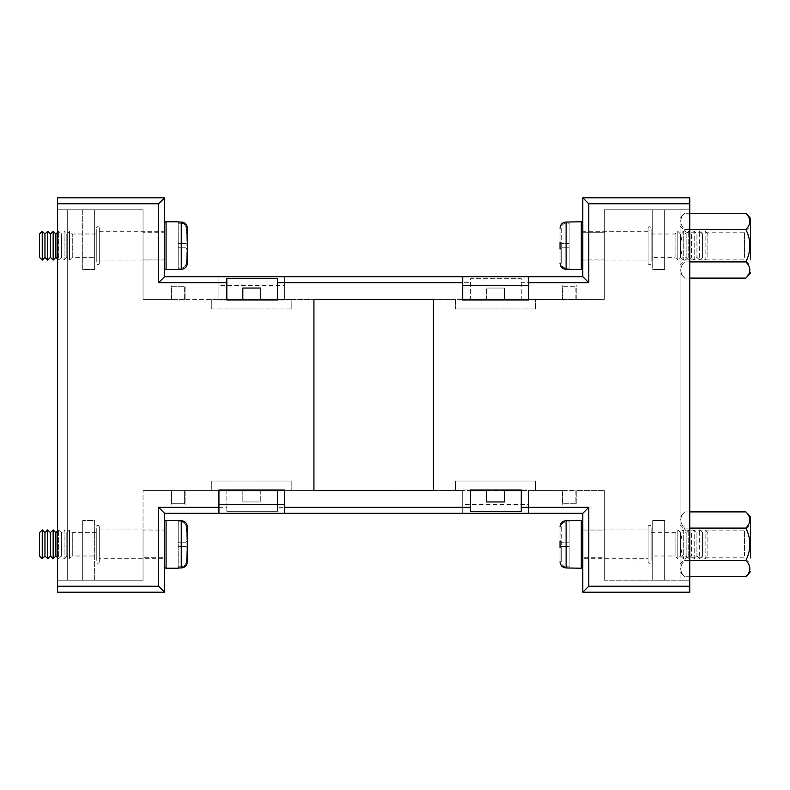 <?xml version="1.0" encoding="UTF-8"?>
<svg xmlns="http://www.w3.org/2000/svg" width="790" height="790" viewBox="0 0 790 790"><rect width="100%" height="100%" fill="white"/><g stroke="black" fill="none" stroke-linecap="round" stroke-linejoin="round"><path stroke-width="0.59" stroke-dasharray="3.95 2.96" d="M750.5 557.938L750.5 517.085M744.427 556.012L744.427 530.811L744.427 556.012M680.081 561.275L680.081 524.738L680.081 561.275M686.155 532.618L686.155 557.819L686.155 532.618M745.79 511.9A34.543 17.271 0 0 1 745.79 528.105L684.792 528.105A34.543 17.271 0 0 1 684.792 511.9A34.543 17.271 0 0 0 684.792 528.105A34.543 34.543 0 0 0 684.792 560.525A34.543 34.543 0 0 1 684.792 528.105L689.759 528.105M680.081 557.938L680.081 517.085L680.081 557.938M745.79 528.105A34.543 34.543 0 0 1 745.79 560.525L684.792 560.525A34.543 17.271 180 0 0 684.792 576.74A34.543 17.271 180 0 1 684.792 560.525L689.759 560.525M745.79 560.525A34.543 17.271 180 0 1 745.79 576.74M689.759 576.74L684.792 576.74A44.517 44.517 0 0 1 680.081 571.545M689.759 511.9L684.792 511.9A44.517 44.517 0 0 0 680.081 517.085M750.5 259.298L750.5 218.455M744.427 257.382L744.427 232.181L744.427 257.382M680.081 262.635L680.081 226.108L680.081 262.635M686.155 233.988L686.155 259.189L686.155 233.988M745.79 213.261A34.543 17.271 0 0 1 745.79 229.475L684.792 229.475A34.543 17.271 0 0 1 684.792 213.261A34.543 17.271 0 0 0 684.792 229.475A34.543 34.543 0 0 0 684.792 261.895A34.543 34.543 0 0 1 684.792 229.475L689.759 229.475M680.081 259.298L680.081 218.455L680.081 259.298M745.79 229.475A34.543 34.543 0 0 1 745.79 261.895L684.792 261.895A34.543 17.271 180 0 0 684.792 278.1A34.543 17.271 180 0 1 684.792 261.895L689.759 261.895M745.79 261.895A34.543 17.271 180 0 1 745.79 278.1M689.759 278.1L684.792 278.1A44.517 44.517 0 0 1 680.081 272.915M689.759 213.261L684.792 213.261A44.517 44.517 0 0 0 680.081 218.455M158.583 586.2L164.557 592.174L164.557 513.303L218.929 513.303L218.929 490.007L218.929 490.6L185.107 490.6L185.107 504.938L171.124 504.938L171.124 490.6L143.049 490.6L277.488 490.6L277.488 511.278L226.819 511.278L226.819 507.328L158.583 507.328L158.583 586.2L57.601 586.2L57.601 592.174L164.557 592.174L164.557 557.76L143.049 557.76L164.557 557.76L164.557 592.174L57.601 592.174L57.601 580.225L143.049 580.225L143.049 490.6L143.049 530.87L164.557 530.87L143.049 530.87L143.049 490.6L171.489 490.6L171.489 503.744L184.633 503.744L184.633 490.6L218.929 490.6L218.929 513.303L164.557 513.303L164.557 530.87L164.557 513.303L462.713 513.303L284.657 513.303L284.657 490.6L528.431 490.007L528.431 513.303L582.803 513.303L528.431 513.303L582.803 513.303L582.803 592.174L582.803 557.76L582.803 592.174L689.759 592.174L582.803 592.174L689.759 592.174L689.759 586.2L588.787 586.2L582.803 592.174M462.713 285.654L462.713 299.4L455.544 299.4L455.544 308.959L535.6 308.959L535.6 299.4L604.32 299.4L604.32 259.13L582.803 259.13L604.32 259.13L604.32 209.775L604.32 299.4L462.713 299.993L462.713 299.4L470.593 299.4L470.593 278.722L521.262 278.722L521.262 282.672L588.787 282.672L588.787 203.8L689.759 203.8L689.759 197.826L582.803 197.826L582.803 232.24L582.803 197.826L689.759 197.826L689.759 580.225L604.32 580.225L689.759 580.225L680.081 580.225L680.081 209.775L689.759 209.775L604.32 209.775L652.718 209.775L652.718 269.528L664.667 269.528L664.667 209.775L680.081 209.775L680.081 580.225L664.667 580.225L664.667 520.472L652.718 520.472L652.718 580.225L604.32 580.225L604.32 490.6L604.32 580.225L604.32 557.76L582.803 557.76L604.32 557.76L604.32 490.6L528.431 490.6L562.253 490.6L562.253 504.938L576.236 504.938L576.236 490.6L562.253 490.6L562.253 504.938L576.236 504.938L576.236 490.6L604.32 490.6L575.88 490.6L575.88 503.744L562.727 503.744L562.727 490.6L521.262 490.6L521.262 490.007L528.431 490.007L528.431 490.6L604.32 490.6L604.32 530.87L582.803 530.87L604.32 530.87L604.32 580.225L680.081 580.225L680.081 209.775L604.32 209.775L604.32 232.24L582.803 232.24L604.32 232.24L604.32 299.4L575.88 299.4L575.88 286.257L562.727 286.257L562.727 299.4L528.431 299.4L528.431 276.697L582.803 276.697L582.803 259.13L582.803 276.697L284.657 276.697L462.713 276.697L462.713 299.4L218.929 299.993L218.929 276.697L164.557 276.697L218.929 276.697L164.557 276.697L164.557 197.826L164.557 232.24L164.557 197.826L57.601 197.826L164.557 197.826L57.601 197.826L57.601 203.8L158.583 203.8L164.557 197.826M277.488 490.6L291.826 490.6L291.826 481.041L211.76 481.041L211.76 490.6L143.049 490.6L143.049 580.225L143.049 557.76L143.049 580.225L94.652 580.225L94.652 520.472L82.693 520.472L82.693 580.225L143.049 580.225L57.601 580.225L57.601 209.775L67.278 209.775L67.278 580.225L67.278 209.775L67.278 580.225L82.693 580.225L82.693 520.472L82.693 580.225L57.601 580.225L67.278 580.225L67.278 209.775L82.693 209.775L82.693 269.528L94.652 269.528L94.652 209.775L57.601 209.775L57.601 197.826L57.601 209.775L143.049 209.775L94.652 209.775L94.652 269.528L94.652 209.775L143.049 209.775L57.601 209.775L57.601 592.174L164.557 592.174M462.713 276.697L284.657 276.697L284.657 299.4L462.713 299.4L462.713 299.993L562.253 299.4L562.253 285.062L576.236 285.062L576.236 299.4L562.253 299.4L562.253 285.062L576.236 285.062L576.236 299.4L604.32 299.4L604.32 209.775L689.759 209.775L680.081 209.775L680.081 580.225L689.759 580.225L689.759 592.174L689.759 197.826L582.803 197.826L582.803 276.697L528.431 276.697L528.431 285.654M171.124 299.4L143.049 299.4L143.049 209.775L143.049 299.4L171.489 299.4L171.489 286.257L184.633 286.257L184.633 299.4L218.929 299.4L185.107 299.4L185.107 285.062L171.124 285.062L171.124 299.4L185.107 299.4L185.107 285.062L171.124 285.062L171.124 299.4M218.929 285.654L218.929 299.993L218.929 276.697L218.929 285.654L284.657 285.654L284.657 299.4L211.76 299.4L211.76 308.959L291.826 308.959L291.826 299.4L284.657 299.4L291.826 299.4L291.826 308.959L291.826 299.4L455.544 299.4L291.826 299.4L291.826 308.959L211.76 308.959L291.826 308.959L211.76 308.959L211.76 299.4L143.049 299.4L211.76 299.4L211.76 308.959L211.76 299.4L218.929 299.4L218.929 276.697L284.657 276.697L284.657 299.993L277.488 299.993L284.657 299.993L284.657 299.4L277.488 299.4L277.488 278.722L226.819 278.722L226.819 299.993L218.929 299.993L218.929 299.4L226.819 299.4M164.557 259.13L164.557 276.697L164.557 259.13L143.049 259.13L164.557 259.13L164.557 232.24L143.049 232.24L164.557 232.24L164.557 259.13M218.929 490.6L211.76 490.6L211.76 481.041L291.826 481.041L291.826 490.6L462.713 490.6L284.657 490.6L284.657 490.007L284.657 513.303L462.713 513.303L462.713 490.6L528.431 490.6L528.431 513.303L528.431 504.346L462.713 504.346L462.713 490.6L455.544 490.6L455.544 481.041L455.544 490.6L291.826 490.6L291.826 481.041L211.76 481.041L211.76 490.6L211.76 481.041L291.826 481.041L291.826 490.6L284.657 490.6M535.6 481.041L455.544 481.041L455.544 490.6L455.544 481.041L535.6 481.041L455.544 481.041L535.6 481.041L535.6 490.6L535.6 481.041M462.713 299.4L455.544 299.4L455.544 308.959L535.6 308.959L535.6 299.4L535.6 308.959L455.544 308.959L455.544 299.4L455.544 308.959L535.6 308.959L535.6 299.4L470.593 299.4M277.488 490.007L218.929 490.007L277.488 490.007L277.488 511.278L226.819 511.278L226.819 490.6M562.727 299.4L575.88 299.4L575.88 286.257L562.727 286.257L562.727 299.4M184.633 490.6L171.489 490.6L171.489 503.744L184.633 503.744L184.633 490.6M582.803 530.87L582.803 557.76L582.803 530.87M689.759 203.8L689.759 586.2M582.803 232.24L582.803 259.13L582.803 232.24M57.601 586.2L57.601 203.8M164.557 557.76L164.557 530.87L164.557 557.76M433.434 299.4L433.434 490.6L313.926 490.6L313.926 299.4L433.434 299.4L433.434 490.6L313.926 490.6L313.926 299.4L433.434 299.4L313.926 299.4L313.926 490.6L433.434 490.6L433.434 299.4M470.593 299.993L470.593 278.722L521.262 278.722L521.262 299.4M521.262 282.672L521.262 299.993M462.713 507.328L462.713 490.007L470.593 490.007L462.713 490.007L462.713 513.303L462.713 507.328L277.488 507.328M226.819 507.328L226.819 490.007M143.049 530.87L143.049 557.76L143.049 530.87M143.049 232.24L143.049 259.13L143.049 232.24M242.826 299.993L260.749 299.993L242.826 299.993L242.826 288.044L260.749 288.044L260.749 299.993M504.534 490.007L486.61 490.007L504.534 490.007L504.534 501.956L486.61 501.956L486.61 490.007M242.826 490.6L242.826 501.956L242.826 490.007L260.749 490.007L242.826 490.007L260.749 490.007L260.749 501.956L260.749 490.6M504.534 299.4L504.534 288.044L504.534 299.993L486.61 299.993L504.534 299.993L486.61 299.993L486.61 288.044L486.61 299.4M218.929 513.303L218.929 504.346M284.657 504.346L284.657 513.303M664.667 580.225L664.667 520.472L652.718 520.472L652.718 580.225L652.718 520.472L664.667 520.472L664.667 580.225L652.718 580.225L652.718 520.472L664.667 520.472L664.667 580.225M664.667 269.528L664.667 209.775L664.667 269.528L652.718 269.528L664.667 269.528L652.718 269.528L652.718 209.775L652.718 269.528L652.718 209.775L664.667 209.775L664.667 269.528M94.652 580.225L94.652 520.472L82.693 520.472L94.652 520.472L94.652 580.225L82.693 580.225L82.693 520.472L94.652 520.472L94.652 580.225M82.693 209.775L82.693 269.528L94.652 269.528L82.693 269.528L82.693 209.775L94.652 209.775L94.652 269.528L82.693 269.528L82.693 209.775M588.787 282.672L582.803 276.697M588.787 203.8L582.803 197.826M158.583 203.8L158.583 282.672L164.557 276.697M158.583 507.328L164.557 513.303M588.787 586.2L588.787 507.328L582.803 513.303M164.557 223.303L164.557 268.067L164.557 223.303M99.293 260.098L99.293 231.263L99.293 260.098L164.557 260.098L164.557 231.263L164.557 260.098M99.293 231.263L164.557 231.263M185.561 267.514L181.246 269.331L178.214 269.331L178.214 222.039L181.295 222.039M99.293 263.139L99.293 228.231L99.293 263.139A1.521 1.521 0 0 1 97.782 264.65A1.521 1.521 0 0 1 96.262 263.139L96.262 228.231L96.262 263.139M99.293 228.231A1.521 1.521 0 0 0 97.782 226.71A1.521 1.521 0 0 0 96.262 228.231M96.262 233.998L72.285 233.998L69.55 231.263L69.55 260.098L72.285 257.372L72.285 233.998L72.285 257.372L96.262 257.372L96.262 233.998L96.262 257.372M66.814 233.998L66.814 257.372L69.55 260.098L69.55 231.263L66.814 233.998L64.089 231.263L64.089 260.098L64.089 231.263L61.353 233.998L61.353 257.372L64.089 260.098L66.814 257.372L66.814 233.998M57.601 232.29L58.618 231.263L61.353 233.998L61.353 257.372L58.618 260.098L58.618 231.263L58.618 260.098L57.601 259.081M55.893 233.998L55.893 257.372M50.432 233.998L50.432 257.372M47.696 231.263L47.696 260.098M44.961 233.998L44.961 257.372M42.235 231.263L42.235 260.098M39.5 233.998L39.5 257.372M53.157 231.263L53.157 260.098M187.319 249.028L186.104 247.813L187.319 249.028L186.104 247.813L186.104 243.557L178.214 243.557L186.104 243.557L186.104 228.172L186.104 243.557L178.214 243.557L186.104 243.557L186.104 247.813L178.214 247.813L186.104 247.813L178.214 247.813L186.104 247.813L187.319 249.028L187.319 242.342L187.319 263.198L186.104 263.198L186.104 247.813L186.104 263.198C185.828 266.181 184.208 267.82 181.246 268.126L178.214 268.126L181.246 268.126C184.218 267.82 185.838 266.171 186.104 263.198L187.319 263.198L187.319 228.172L186.104 228.172C185.828 225.19 184.208 223.55 181.246 223.244L178.214 223.244L178.214 269.331M185.541 223.837L186.855 225.822M187.319 242.342L186.104 243.557L187.319 242.342L186.104 243.557L187.319 242.342L187.319 228.172L186.104 228.172C185.838 225.19 184.218 223.55 181.246 223.244L181.246 269.331M178.214 222.039L178.214 223.244L181.246 223.244L181.246 222.039M528.431 504.346L528.431 490.007L528.431 513.303L462.713 513.303L462.713 504.346M470.593 490.007L470.593 490.6L462.713 490.6L462.713 490.007L521.262 490.007M277.488 299.993L277.488 299.4M284.657 285.654L284.657 299.993L226.819 299.993M486.61 490.6L504.534 490.6M562.727 490.6L575.88 490.6L575.88 503.744L562.727 503.744L562.727 490.6M242.826 299.4L260.749 299.4M184.633 299.4L171.489 299.4L171.489 286.257L184.633 286.257L184.633 299.4M171.124 490.6L185.107 490.6L185.107 504.938L171.124 504.938L171.124 490.6M528.431 299.4L528.431 276.697M470.593 490.6L470.593 511.278L521.262 511.278L521.262 490.6M242.826 501.956L260.749 501.956L242.826 501.956M504.534 288.044L486.61 288.044L504.534 288.044M164.557 521.933L164.557 566.697L164.557 521.933M99.293 558.737L99.293 529.902L99.293 558.737L164.557 558.737L164.557 529.902L164.557 558.737M99.293 529.902L164.557 529.902M185.561 566.144L181.246 567.961L178.214 567.961L178.214 520.669L181.295 520.669M99.293 561.769L99.293 526.861L99.293 561.769A1.521 1.521 0 0 1 97.782 563.29A1.521 1.521 0 0 1 96.262 561.769L96.262 526.861L96.262 561.769M99.293 526.861A1.521 1.521 0 0 0 97.782 525.35A1.521 1.521 0 0 0 96.262 526.861M96.262 532.628L72.285 532.628L69.55 529.902L69.55 558.737L72.285 556.002L72.285 532.628L72.285 556.002L96.262 556.002L96.262 532.628L96.262 556.002M66.814 532.628L66.814 556.002L69.55 558.737L69.55 529.902L66.814 532.628L64.089 529.902L64.089 558.737L64.089 529.902L61.353 532.628L61.353 556.002L64.089 558.737L66.814 556.002L66.814 532.628M57.601 530.919L58.618 529.902L61.353 532.628L61.353 556.002L58.618 558.737L58.618 529.902L58.618 558.737L57.601 557.71M55.893 532.628L55.893 556.002M50.432 532.628L50.432 556.002M47.696 529.902L47.696 558.737M44.961 532.628L44.961 556.002M42.235 529.902L42.235 558.737M39.5 532.628L39.5 556.002M53.157 529.902L53.157 558.737M187.319 547.658L186.104 546.443L187.319 547.658L186.104 546.443L186.104 542.187L178.214 542.187L186.104 542.187L186.104 526.802L186.104 542.187L178.214 542.187L186.104 542.187L186.104 546.443L178.214 546.443L186.104 546.443L178.214 546.443L186.104 546.443L187.319 547.658L187.319 540.972L187.319 561.828L186.104 561.828L186.104 546.443L186.104 561.828C185.828 564.811 184.208 566.45 181.246 566.756L178.214 566.756L181.246 566.756C184.218 566.45 185.838 564.811 186.104 561.828L187.319 561.828L187.319 526.802L186.104 526.802C185.828 523.819 184.208 522.18 181.246 521.874L178.214 521.874L178.214 567.961M185.541 522.467L186.855 524.451M187.319 540.972L186.104 542.187L187.319 540.972L186.104 542.187L187.319 540.972L187.319 526.802L186.104 526.802C185.838 523.829 184.218 522.18 181.246 521.874L181.246 567.961M178.214 520.669L178.214 521.874L181.246 521.874L181.246 520.669M582.803 521.933L582.803 566.697L582.803 521.933M648.067 558.737L648.067 529.902L648.067 558.737L582.803 558.737L582.803 529.902L582.803 558.737M648.067 529.902L582.803 529.902M648.067 561.769L648.067 526.861L648.067 561.769A1.521 1.521 0 0 0 649.587 563.29A1.521 1.521 0 0 0 651.098 561.769L651.098 526.861L651.098 561.769M648.067 526.861A1.521 1.521 0 0 1 649.587 525.35A1.521 1.521 0 0 1 651.098 526.861M651.098 532.628L675.085 532.628L677.81 529.902L677.81 558.737L675.085 556.002L675.085 532.628L675.085 556.002L651.098 556.002L651.098 532.628L651.098 556.002M680.545 532.628L680.545 556.002L677.81 558.737L677.81 529.902L680.545 532.628L683.281 529.902L683.281 558.737L683.281 529.902L686.006 532.628L686.006 556.002L683.281 558.737L680.545 556.002L680.545 532.628M707.86 532.628L705.134 529.902L702.399 532.628L702.399 556.002L702.399 532.628L699.663 529.902L696.938 532.628L696.938 556.002L696.938 532.628L694.203 529.902L691.467 532.628L691.467 556.002L691.467 532.628L688.742 529.902L686.006 532.628L686.006 556.002L688.742 558.737L688.742 529.902L688.742 558.737L691.467 556.002L694.203 558.737L694.203 529.902L694.203 558.737L696.938 556.002L699.663 558.737L699.663 529.902L699.663 558.737L702.399 556.002L705.134 558.737L705.134 529.902L705.134 558.737L707.86 556.002L707.86 532.628L707.86 556.002M560.041 547.658L561.255 546.443L560.041 547.658L561.255 546.443L569.146 546.443L561.255 546.443L569.146 546.443L569.146 542.187L569.146 567.961L569.146 546.443L561.255 546.443L560.041 547.658L560.041 561.828L561.255 561.828L561.255 546.443L561.255 561.828C561.532 564.811 563.151 566.45 566.114 566.756C563.142 566.45 561.532 564.811 561.255 561.828L560.041 561.828L560.041 526.802L560.041 547.658L560.041 540.972L561.255 542.187L561.255 526.802C561.532 523.819 563.151 522.18 566.114 521.874L569.146 521.874L569.146 520.669L569.146 542.187L569.146 521.874L566.114 521.874C563.142 522.18 561.532 523.829 561.255 526.802L561.255 546.443L561.255 542.187L560.041 540.972M569.146 567.961L566.065 567.961M561.799 522.486L566.114 520.669L569.146 520.669M561.818 566.163L560.505 564.179M569.146 542.187L561.255 542.187L569.146 542.187M569.146 566.756L566.114 566.756L569.146 566.756M561.255 526.802L560.041 526.802L561.255 526.802M582.803 223.303L582.803 268.067L582.803 223.303M648.067 260.098L648.067 231.263L648.067 260.098L582.803 260.098L582.803 231.263L582.803 260.098M648.067 231.263L582.803 231.263M648.067 263.139L648.067 228.231L648.067 263.139A1.521 1.521 0 0 0 649.587 264.65A1.521 1.521 0 0 0 651.098 263.139L651.098 228.231L651.098 263.139M648.067 228.231A1.521 1.521 0 0 1 649.587 226.71A1.521 1.521 0 0 1 651.098 228.231M651.098 233.998L675.085 233.998L677.81 231.263L677.81 260.098L675.085 257.372L675.085 233.998L675.085 257.372L651.098 257.372L651.098 233.998L651.098 257.372M680.545 233.998L680.545 257.372L677.81 260.098L677.81 231.263L680.545 233.998L683.281 231.263L683.281 260.098L683.281 231.263L686.006 233.998L686.006 257.372L683.281 260.098L680.545 257.372L680.545 233.998M707.86 233.998L705.134 231.263L702.399 233.998L702.399 257.372L702.399 233.998L699.663 231.263L696.938 233.998L696.938 257.372L696.938 233.998L694.203 231.263L691.467 233.998L691.467 257.372L691.467 233.998L688.742 231.263L686.006 233.998L686.006 257.372L688.742 260.098L688.742 231.263L688.742 260.098L691.467 257.372L694.203 260.098L694.203 231.263L694.203 260.098L696.938 257.372L699.663 260.098L699.663 231.263L699.663 260.098L702.399 257.372L705.134 260.098L705.134 231.263L705.134 260.098L707.86 257.372L707.86 233.998L707.86 257.372M560.041 249.028L561.255 247.813L560.041 249.028L561.255 247.813L569.146 247.813L561.255 247.813L569.146 247.813L569.146 243.557L569.146 269.331L569.146 247.813L561.255 247.813L560.041 249.028L560.041 263.198L561.255 263.198L561.255 247.813L561.255 263.198C561.532 266.181 563.151 267.82 566.114 268.126C563.142 267.82 561.532 266.171 561.255 263.198L560.041 263.198L560.041 228.172L560.041 249.028L560.041 242.342L561.255 243.557L561.255 228.172C561.532 225.19 563.151 223.55 566.114 223.244L569.146 223.244L569.146 222.039L569.146 243.557L569.146 223.244L566.114 223.244C563.142 223.55 561.532 225.19 561.255 228.172L561.255 247.813L561.255 243.557L560.041 242.342M569.146 269.331L566.065 269.331M561.799 223.856L566.114 222.039L569.146 222.039M561.818 267.534L560.505 265.549M569.146 243.557L561.255 243.557L569.146 243.557M569.146 268.126L566.114 268.126L569.146 268.126M561.255 228.172L560.041 228.172L561.255 228.172M284.657 282.672L470.593 282.672M588.787 507.328L528.431 507.328M158.583 282.672L218.929 282.672M166.068 269.588L166.068 221.783M166.068 568.217L166.068 520.413M566.114 567.961L566.114 520.669M581.292 520.413L581.292 568.217M566.114 269.331L566.114 222.039M581.292 221.783L581.292 269.588M680.081 524.738L686.155 530.811L744.427 530.811L750.5 524.738M680.081 563.892L686.155 557.819L744.427 557.819L750.5 563.892M680.081 226.108L686.155 232.181L744.427 232.181L750.5 226.108M680.081 265.262L686.155 259.189L744.427 259.189L750.5 265.262"/><path stroke-width="1.19" d="M750.5 557.938L750.5 517.085A44.517 44.517 0 0 0 745.79 511.9L689.759 511.9M689.759 576.74L745.79 576.74A34.543 17.271 180 0 0 745.79 560.525A34.543 34.543 0 0 0 745.79 528.105A34.543 17.271 0 0 0 745.79 511.9M745.79 528.105L689.759 528.105M745.79 560.525L689.759 560.525M750.5 259.298L750.5 218.455A44.517 44.517 0 0 0 745.79 213.261L689.759 213.261M689.759 278.1L745.79 278.1A34.543 17.271 180 0 0 745.79 261.895A34.543 34.543 0 0 0 745.79 229.475A34.543 17.271 0 0 0 745.79 213.261M745.79 229.475L689.759 229.475M745.79 261.895L689.759 261.895M521.262 299.4L521.262 299.993M277.488 490.007L277.488 490.6M470.593 299.993L470.593 299.4M486.61 299.4L486.61 299.993L462.713 299.993L462.713 299.4L528.431 299.4L528.431 299.993L504.534 299.993L504.534 299.4M226.819 490.6L226.819 490.007M260.749 490.6L260.749 490.007L284.657 490.007L284.657 490.6L218.929 490.6L218.929 490.007L242.826 490.007L242.826 490.6M277.488 299.993L226.819 299.993L277.488 299.993L277.488 278.722L226.819 278.722L226.819 282.672L158.583 282.672L158.583 203.8L57.601 203.8L57.601 197.826L164.557 197.826L164.557 276.697L582.803 276.697L582.803 197.826L689.759 197.826L689.759 203.8L588.787 203.8L582.803 197.826M470.593 490.007L521.262 490.007L470.593 490.007L470.593 511.278L521.262 511.278L521.262 507.328L588.787 507.328L588.787 586.2L689.759 586.2L689.759 592.174L582.803 592.174L582.803 513.303L164.557 513.303L164.557 592.174L57.601 592.174L57.601 586.2L158.583 586.2L164.557 592.174M218.929 490.6L218.929 504.346L284.657 504.346L284.657 490.6M528.431 299.4L528.431 285.654L462.713 285.654L462.713 299.4M260.749 299.993L260.749 288.044L242.826 288.044L242.826 299.993M486.61 490.007L486.61 501.956L504.534 501.956L504.534 490.007M164.557 223.303A1.521 1.521 0 0 1 166.068 221.783L166.068 269.588A1.521 1.521 0 0 1 164.557 268.067M178.214 269.588L166.068 269.588M178.214 221.783L166.068 221.783M57.601 259.081L55.893 257.372L55.893 233.998L57.601 232.29M55.893 257.372L53.157 260.098L50.432 257.372L47.696 260.098L47.696 231.263L50.432 233.998L53.157 231.263L55.893 233.998M47.696 260.098L44.961 257.372L44.961 233.998L47.696 231.263M44.961 257.372L42.235 260.098L42.235 231.263L44.961 233.998M42.235 260.098L39.5 257.372L39.5 233.998L42.235 231.263M187.319 249.028L186.865 265.529M186.855 225.822L187.319 242.342M186.855 265.559L185.561 267.514M181.295 222.039L185.541 223.837M50.432 257.372L50.432 233.998M53.157 260.098L53.157 231.263M181.246 222.039C184.959 222.425 186.983 224.469 187.319 228.172L187.319 263.198C186.983 266.901 184.959 268.946 181.246 269.331L181.246 222.039L178.214 222.039M178.214 269.331L181.246 269.331M470.593 490.6L486.61 490.6M504.534 490.6L521.262 490.6M226.819 299.4L242.826 299.4M260.749 299.4L277.488 299.4M689.759 586.2L689.759 203.8M57.601 203.8L57.601 586.2M433.434 490.6L433.434 299.4L313.926 299.4L313.926 490.6L433.434 490.6M284.657 513.303L284.657 490.007L218.929 490.007L218.929 513.303M521.262 507.328L521.262 490.007M462.713 276.697L462.713 299.993L528.431 299.993L528.431 276.697M226.819 282.672L226.819 299.993M588.787 507.328L582.803 513.303M588.787 586.2L582.803 592.174M158.583 586.2L158.583 507.328L164.557 513.303M158.583 282.672L164.557 276.697M158.583 203.8L164.557 197.826M588.787 203.8L588.787 282.672L582.803 276.697M164.557 521.933A1.521 1.521 0 0 1 166.068 520.413L166.068 568.217A1.521 1.521 0 0 1 164.557 566.697M178.214 568.217L166.068 568.217M178.214 520.413L166.068 520.413M57.601 557.71L55.893 556.002L55.893 532.628L57.601 530.919M55.893 556.002L53.157 558.737L50.432 556.002L47.696 558.737L47.696 529.902L50.432 532.628L53.157 529.902L55.893 532.628M47.696 558.737L44.961 556.002L44.961 532.628L47.696 529.902M44.961 556.002L42.235 558.737L42.235 529.902L44.961 532.628M42.235 558.737L39.5 556.002L39.5 532.628L42.235 529.902M187.319 547.658L186.865 564.169M186.855 524.451L187.319 540.972M186.855 564.188L185.561 566.144M181.295 520.669L185.541 522.467M50.432 556.002L50.432 532.628M53.157 558.737L53.157 529.902M181.246 520.669C184.959 521.064 186.983 523.099 187.319 526.802L187.319 561.828C186.983 565.531 184.959 567.576 181.246 567.961L181.246 520.669L178.214 520.669M178.214 567.961L181.246 567.961M582.803 521.933A1.521 1.521 0 0 0 581.292 520.413L566.114 520.669C562.411 521.054 560.387 523.099 560.041 526.802L561.799 522.486M582.803 566.697A1.521 1.521 0 0 1 581.292 568.217L581.292 520.413M560.505 564.179L560.041 561.828C560.377 565.531 562.401 567.576 566.114 567.961L581.292 568.217M560.041 547.658L560.041 540.972M566.065 567.961L561.818 566.163M582.803 223.303A1.521 1.521 0 0 0 581.292 221.783L566.114 222.039C562.411 222.425 560.387 224.469 560.041 228.172L560.495 225.831M582.803 268.067A1.521 1.521 0 0 1 581.292 269.588L581.292 221.783M560.505 265.549L560.041 263.198C560.377 266.901 562.401 268.936 566.114 269.331L581.292 269.588M560.041 249.028L560.041 242.342M566.065 269.331L561.818 267.534M560.505 225.812L561.799 223.856M284.657 507.328L470.593 507.328M588.787 282.672L528.431 282.672M462.713 282.672L277.488 282.672M158.583 507.328L218.929 507.328M566.114 520.669L566.114 567.961M566.114 222.039L566.114 269.331M745.79 576.74A44.517 44.517 0 0 0 750.5 571.545M745.79 278.1A44.517 44.517 0 0 0 750.5 272.915"/></g></svg>
